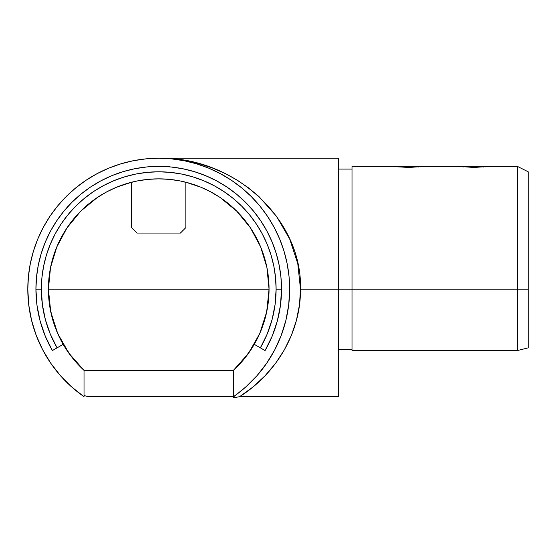 <?xml version="1.0" encoding="UTF-8"?>
<svg xmlns="http://www.w3.org/2000/svg" width="556" height="556" viewBox="0 0 556 556"><rect width="100%" height="100%" fill="white"/><g stroke="black" fill="none" stroke-linecap="round" stroke-linejoin="round"><path stroke-width="0.83" d="M528.2 171.79L517.358 166.369L489.996 166.369L473.983 167.46C494.632 166.279 494.632 166.279 473.983 167.46L457.977 166.369L424.937 166.369L408.924 167.46C429.573 166.279 429.573 166.279 408.931 167.46L392.918 166.369L352.004 166.369L352.004 289.169L528.2 289.169L528.2 171.79L528.2 289.169L517.358 289.169L517.358 350.565L528.2 347.854L528.2 289.169L528.2 347.854L517.358 350.565L517.358 166.369L517.358 289.169L352.004 289.169L352.004 350.565L517.358 350.565L352.004 350.565L352.004 289.169L338.451 289.169L352.004 289.169L352.004 166.369M420.183 166.918L418.96 166.369L398.895 166.369L398.291 166.974M485.242 166.918L484.012 166.369L463.954 166.369L463.35 166.974M338.451 349.21L352.004 349.21L338.451 349.21M146.694 166.96L134.774 168.732L123.084 171.658L111.735 175.717L100.844 180.874L90.503 187.066L80.828 194.246L71.898 202.335L63.808 211.266L56.629 220.947L50.429 231.282L45.279 242.173L41.22 253.522L38.294 265.212L36.522 277.131L35.931 289.169L36.981 305.195L40.115 320.951L45.279 336.158L52.382 350.565A122.793 122.793 0 0 1 35.931 289.169L41.352 289.169A117.372 117.372 0 0 1 158.731 171.79A117.372 117.372 0 0 1 276.103 289.169L281.524 289.169A122.793 122.793 0 0 0 158.731 166.369A122.793 122.793 0 0 0 52.382 350.565L57.08 347.854A117.372 117.372 0 0 1 41.352 289.169L35.931 289.169A122.793 122.793 0 0 1 158.731 166.369A122.793 122.793 0 0 1 265.073 350.565L272.176 336.158L277.34 320.951L280.474 305.195L281.524 289.169L280.933 277.131L279.168 265.212L276.235 253.522L272.176 242.173L267.026 231.282L260.827 220.947L253.647 211.266L245.557 202.335L236.627 194.246L226.952 187.066L216.611 180.874L205.72 175.717L194.371 171.658L182.688 168.732L170.761 166.96M152.601 166.522L146.784 166.953M170.671 166.953L158.71 166.369M169.205 166.821L174.702 167.419L169.205 166.821L169.969 166.89L168.76 166.369L148.695 166.369L148.25 166.821M158.689 158.238L172.624 158.87L186.385 160.754L199.882 163.881L212.983 168.204L225.555 173.701L237.488 180.304L248.664 187.956L258.978 196.588L276.603 216.43L289.711 239.066L297.773 263.627L300.497 289.169L338.451 289.169L338.451 158.238L338.451 396.692L239.622 396.692L233.437 397.762L233.437 396.984L233.437 397.762L239.622 396.692L338.451 396.692L338.451 289.169L300.497 289.169L299.469 304.896L296.404 320.402L291.344 335.456L284.359 349.835L275.561 363.339L265.059 375.766L253.029 386.934L239.622 396.692C277.319 372.867 300.831 331.348 300.497 289.169C302.45 219.203 234.486 156.438 158.731 158.238L171.561 158.87L184.272 160.754L196.734 163.881L208.82 168.197M208.834 168.204L220.447 173.701L231.47 180.304L241.79 187.956L251.305 196.588L259.937 206.109L267.582 216.416L274.198 227.446L279.689 239.066L284.019 251.159L287.139 263.627L289.023 276.332L289.655 289.169A130.931 130.931 0 0 1 233.437 396.692L90.204 396.692L233.437 396.692L233.437 370.352L84.019 370.352A110.324 110.324 0 0 1 48.4 289.169L50.749 311.812L52.056 317.323M72.996 358.606L84.019 370.352L84.019 396.692L71.641 386.934L60.528 375.766L50.832 363.339L42.701 349.835L36.251 335.456L31.581 320.402L28.745 304.896L27.8 289.169A130.931 130.931 0 0 1 158.731 158.238A130.931 130.931 0 0 1 289.655 289.169L288.71 304.896L285.874 320.402L281.204 335.456L274.754 349.835L266.623 363.339L256.928 375.766L245.815 386.934L233.437 396.984L233.437 370.352L244.842 358.133L254.273 344.331A110.324 110.324 0 0 1 233.437 370.352L84.019 370.352L68.951 353.289L72.21 357.633M84.019 395.511L87.063 396.372L84.019 395.511L84.019 396.692A130.931 130.931 0 0 1 27.8 289.169L28.425 276.353M52.271 318.129L57.699 333.496L68.951 353.289L57.699 333.496L50.749 311.812L48.4 289.169A110.324 110.324 0 0 1 158.731 178.844A110.324 110.324 0 0 1 269.055 289.169L266.706 311.812L259.756 333.496L248.511 353.289L233.437 370.352L244.459 358.606M50.471 267.916L48.963 278.028M48.893 278.744L48.4 289.057M243.882 219.022L236.738 211.155L244.014 219.175L250.464 227.877L256.024 237.162L260.66 246.947L264.302 257.143L266.936 267.644L269.055 289.169L48.4 289.169L50.52 267.644L56.802 246.947L66.998 227.877L80.717 211.155L88.738 203.885L97.432 197.436L80.717 211.155L97.432 197.436L106.717 191.869L116.51 187.24L126.698 183.591L116.51 187.24L131.619 182.222L126.698 183.591L137.207 180.964L147.917 179.373L158.731 178.844L169.545 179.373L180.248 180.964L190.757 183.591L185.836 182.222L200.945 187.24L190.757 183.591L200.945 187.24L210.738 191.869L220.023 197.436L236.738 211.155L220.023 197.436L228.718 203.885L236.738 211.155L250.464 227.877L260.66 246.947L266.936 267.644L264.42 257.525M250.381 227.758L244.223 219.439M260.59 246.794L256.107 237.308M255.913 236.946L250.582 228.05M264.225 256.872L260.743 247.149M269.055 289.057L268.562 278.744M268.492 278.028L266.977 267.86M185.836 182.222L185.836 227.633L185.836 182.222L183.661 181.694M52.382 350.565L63.182 344.331L56.802 331.39L52.16 317.719L49.345 303.569L48.4 289.169L269.055 289.169A110.324 110.324 0 0 1 254.273 344.331L265.073 350.565A122.793 122.793 0 0 0 281.524 289.169L276.103 289.169L275.54 277.666L273.844 266.268L271.05 255.093L267.165 244.251L262.244 233.84L256.323 223.957L249.456 214.706L241.721 206.172L233.186 198.436L223.936 191.577L214.06 185.655L203.642 180.728L192.8 176.85L181.624 174.049L170.233 172.36L158.731 171.79L147.222 172.36L135.831 174.049L124.655 176.85L113.813 180.728L103.395 185.655L93.519 191.577L84.269 198.436L75.734 206.172L67.999 214.706L61.132 223.957L55.211 233.84L50.29 244.251L46.405 255.093L43.611 266.268L41.915 277.666L41.352 289.169L42.36 304.486L45.356 319.547L50.29 334.086L57.08 347.854L63.182 344.331L72.614 358.133L84.019 370.352L84.019 396.233M28.432 276.332L30.316 263.627L33.436 251.159L37.766 239.066L43.257 227.446L49.866 216.43L57.518 206.109L66.15 196.588L75.672 187.956L85.985 180.304L97.008 173.701L108.622 168.204L120.721 163.881L133.183 160.754L145.894 158.87L158.731 158.238L338.451 158.238M87.063 396.372L90.204 396.692L87.063 396.372M265.4 317.323L266.706 311.812L269.055 289.169L268.11 303.569L265.295 317.719L260.66 331.39L254.273 344.331L260.375 347.854L267.165 334.086L272.106 319.547L275.095 304.486L276.103 289.169A117.372 117.372 0 0 1 260.375 347.854L265.073 350.565M245.224 357.661L248.511 353.289L259.756 333.496L265.184 318.129M48.4 289.169L48.935 278.354L50.52 267.644L53.154 257.143L56.802 246.947L61.431 237.162L66.998 227.877L73.448 219.175L80.717 211.155M97.432 197.436L106.717 191.869L116.51 187.24M200.945 187.24L210.738 191.869L220.023 197.436M266.936 267.644L268.52 278.354L269.055 289.169M137.04 233.054L180.415 233.054L185.836 227.633L180.415 233.054L137.04 233.054L131.619 227.633L131.619 182.222L131.619 227.633L137.04 233.054M175.015 180.054L171.185 179.546M146.277 179.546L142.44 180.054M133.794 181.694L131.619 182.222M473.983 167.46C453.342 166.279 453.342 166.279 473.983 167.46M408.931 167.46C388.283 166.279 388.283 166.279 408.924 167.46M168.739 166.369L148.723 166.369M418.237 167.085L417.612 166.369L418.237 167.085M418.939 166.369L398.986 166.369M483.289 167.085L482.671 166.369L483.289 167.085M483.991 166.369L464.045 166.369M338.451 169.08L352.004 169.08"/></g></svg>
